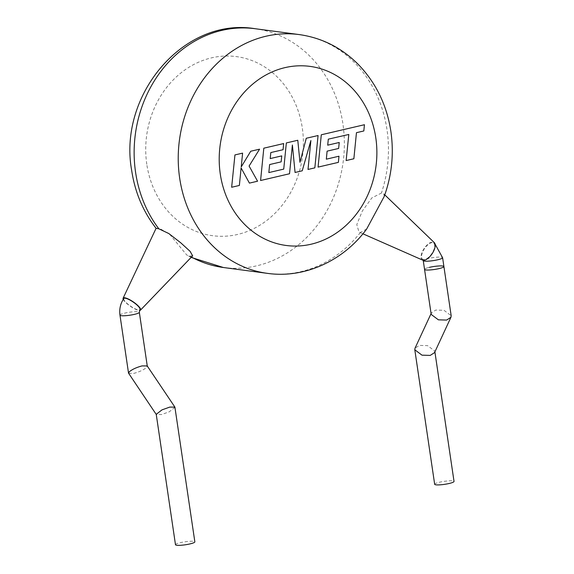 <?xml version="1.0" encoding="UTF-8"?>
<svg xmlns="http://www.w3.org/2000/svg" width="574" height="574" viewBox="0 0 574 574"><rect width="100%" height="100%" fill="white"/><g stroke="black" fill="none" stroke-linecap="round" stroke-linejoin="round"><path stroke-width="0.43" stroke-dasharray="2.87 2.15" d="M431.196 314.43L431.426 312.844L435.759 310.068L443.982 310.304L451.171 315.707M434.547 352.63L434.776 351.044L427.587 345.641L419.364 345.404L415.031 348.181M434.669 484.284A9.787 1.507 171.6 0 1 439.569 482.217A9.787 1.507 171.6 0 1 454.027 481.421M443.91 266.544A9.787 1.507 171.6 0 0 442.654 266.013A9.787 1.507 171.6 0 0 431.655 266.881A9.787 1.507 171.6 0 0 424.552 269.407A9.787 1.507 171.6 0 1 429.452 267.341M328.235 139.152L348.734 134.452L346.136 160.533L353.792 158.747L356.389 132.673L363.744 130.958L364.368 124.716L321.225 134.775L318.003 167.091L338.308 162.363L338.897 156.214L326.247 159.163L327.037 151.134L338.567 148.444L339.155 142.474L327.618 145.165L328.314 139.159M317.989 135.529L306.2 138.277L299.901 162.298L297.712 140.257L286.268 142.926L283.664 169.093L268.768 172.566L269.55 164.537L281.081 161.854L281.669 155.877L270.132 158.567L270.749 152.555L282.996 149.699L283.585 143.55L263.731 148.178L260.51 180.501L289.461 173.75L292.317 144.978L294.986 172.458L302.154 170.794L310.814 140.53L307.937 169.438L314.767 167.852L317.989 135.529M234.866 154.908L231.652 187.232L239.293 185.445L241.03 167.902L249.331 183.106L257.511 181.197L249.016 166.037L259.498 149.168L250.659 151.227L241.159 166.905L242.522 153.129L234.866 154.908M423.605 259.613A9.787 4.427 123.9 0 1 422.672 259.269A9.787 4.427 123.9 0 1 423.87 249.582A9.787 4.427 123.9 0 1 432.645 242.673A9.787 4.427 123.9 0 1 433.578 243.017A9.787 4.427 123.9 0 1 432.373 252.703A9.787 4.427 123.9 0 1 423.605 259.613M123.79 298.537A9.787 2.432 -145.5 0 0 128.691 304.787A9.787 2.432 -145.5 0 0 138.492 309.953A9.787 2.432 -145.5 0 0 139.912 309.637M422.586 260.079A10.54 4.764 123.9 0 1 423.332 249.826A10.54 4.764 123.9 0 1 432.99 242.02A10.54 4.764 123.9 0 1 434.296 242.63M366.657 229.033L360.407 232.456L359.001 232.075L356.784 224.621L362.323 211.024L371.852 197.908L381.445 193.043L383.87 193.983L384.2 196.487M123.252 299.355A10.54 2.619 -145.5 0 0 130.068 306.035A10.54 2.619 -145.5 0 0 139.001 310.405A10.54 2.619 -145.5 0 0 139.511 310.441M192.649 255.817L189.729 256.119L186.772 255.028L169.926 234.587L160.34 228.804L156.092 228.301M128.626 373.373L133.778 373.38C139.123 371.959 143.306 370.058 146.334 367.683L147.202 365.918M174.984 407.339L169.251 411.809L161.481 414.571L156.236 414.335M175.486 544.719A9.787 1.507 171.6 0 1 180.394 542.652A9.787 1.507 171.6 0 1 194.851 541.856M422.672 259.269L423.246 260.574A9.787 1.507 171.6 0 1 430.349 258.049A9.787 1.507 171.6 0 1 441.349 257.181A9.787 1.507 171.6 0 1 442.604 257.719M119.973 315.155A9.787 1.507 171.6 0 1 127.076 312.629A9.787 1.507 171.6 0 1 138.076 311.761A9.787 1.507 171.6 0 1 139.331 312.292M299.212 34.576A120.447 104.827 -82.4 0 1 387.012 129.796A120.447 104.827 -82.4 0 1 381.445 193.043M146.8 164.286A90.333 78.624 -82.4 0 1 211.512 57.859A90.333 78.624 -82.4 0 1 302.304 128.031A90.333 78.624 -82.4 0 1 237.593 234.457A90.333 78.624 -82.4 0 1 146.8 164.286M223.386 267.506A120.447 104.827 97.6 0 0 342.922 123.941A120.447 104.827 97.6 0 0 255.114 28.714M360.407 232.456A120.447 104.827 -82.4 0 1 267.477 273.368M189.729 256.119A120.447 104.827 97.6 0 0 191.443 257.066M434.776 351.044L434.898 351.869M431.426 312.844L431.074 313.605M362.912 233.797L359.001 232.075M191.128 257.396L186.772 255.028M384.781 194.866L383.87 193.983M433.578 243.017L435.078 244.129"/><path stroke-width="0.86" d="M443.91 266.544L451.171 315.707L450.942 317.293L446.608 320.07L438.393 319.833L431.196 314.43L424.552 269.407A9.787 1.507 171.6 0 0 439.01 268.61A9.787 1.507 171.6 0 0 443.91 266.544A9.787 1.507 171.6 0 1 436.807 269.07A9.787 1.507 171.6 0 1 425.808 269.938A9.787 1.507 171.6 0 1 424.552 269.407L423.246 260.574A9.787 1.507 171.6 0 0 424.502 261.113A9.787 1.507 171.6 0 0 435.501 260.244A9.787 1.507 171.6 0 0 442.604 257.719L443.91 266.544A9.787 1.507 171.6 0 0 429.452 267.341M431.074 313.605L415.031 348.181L414.801 349.767L421.99 355.17L430.213 355.406L434.547 352.63L450.942 317.293M434.898 351.869L454.027 481.421A9.787 1.507 171.6 0 1 449.126 483.487A9.787 1.507 171.6 0 1 434.669 484.284L414.801 349.767M346.208 160.541L353.864 158.761L356.461 132.68L363.823 130.965L364.44 124.723L321.297 134.782L318.075 167.106L338.38 162.37L338.976 156.221L326.326 159.177L327.108 151.149L338.638 148.458L339.227 142.481L327.697 145.172L328.314 139.159L348.805 134.467L346.136 160.533M306.272 138.284L299.972 162.313L297.784 140.264L286.34 142.933L283.735 169.108L268.84 172.58L269.622 164.551L281.152 161.861L281.741 155.891L270.203 158.575L270.82 152.562L283.068 149.706L283.664 143.557L263.81 148.185L260.582 180.509L289.533 173.757L292.388 144.985L295.065 172.473L302.225 170.801L310.886 140.537L308.016 169.452L314.839 167.859L318.061 135.536L306.2 138.277M231.724 187.239L239.365 185.459L241.102 167.909L249.41 183.113L257.582 181.212L249.087 166.051L259.577 149.175L250.73 151.235L241.231 166.912L242.594 153.136L234.945 154.923L231.652 187.232M119.973 315.155A9.787 1.507 171.6 0 0 121.229 315.686A9.787 1.507 171.6 0 0 132.228 314.817A9.787 1.507 171.6 0 0 139.331 312.292L139.912 309.637A9.787 2.432 -145.5 0 0 135.012 303.381A9.787 2.432 -145.5 0 0 125.218 298.222A9.787 2.432 -145.5 0 0 123.79 298.537C120.44 303.567 119.17 309.106 119.973 315.155L128.533 373.143L156.25 414.457M384.781 194.866L434.296 242.63A10.54 4.764 123.9 0 1 432.48 253.184A10.54 4.764 123.9 0 1 423.253 260.259A10.54 4.764 123.9 0 1 422.586 260.079L362.912 233.797M139.511 310.441A10.54 2.619 -145.5 0 0 140.465 310.147A10.54 2.619 -145.5 0 0 135.421 303.459A10.54 2.619 -145.5 0 0 124.702 297.77A10.54 2.619 -145.5 0 0 123.116 298.2A10.54 2.619 -145.5 0 0 123.252 299.355M123.116 298.2L156.092 228.309L158.84 228.811L168.778 233.518L180.702 242.759L190.087 251.326L192.649 255.817L140.465 310.147M174.898 407.11L194.851 541.856A9.787 1.507 171.6 0 1 189.944 543.922A9.787 1.507 171.6 0 1 175.486 544.719L156.236 414.335L161.968 409.872L169.739 407.102L174.898 407.11L147.202 365.918L142.043 365.911C136.698 367.331 132.515 369.233 129.487 371.608L128.533 373.143M366.657 229.033L384.2 196.487C391.827 175.328 394.051 153.645 390.887 131.439C386.833 105.085 375.956 82.742 358.262 64.41C341.63 47.764 321.942 37.819 299.212 34.576L255.114 28.714A120.447 104.827 97.6 0 0 135.579 172.286A120.447 104.827 97.6 0 0 158.84 228.811M191.443 257.066A120.447 104.827 97.6 0 0 223.386 267.506L267.477 273.368A120.447 104.827 -82.4 0 1 179.669 178.141A120.447 104.827 -82.4 0 1 299.212 34.576M375.798 137.796A90.333 78.624 97.6 0 0 285.005 67.624A90.333 78.624 97.6 0 0 220.287 174.051A90.333 78.624 97.6 0 0 311.079 244.223A90.333 78.624 97.6 0 0 375.798 137.796M156.099 228.316C143.12 211.598 134.99 192.369 131.711 170.643C117.828 95.313 183.716 16.718 255.114 28.714M139.331 312.292L147.267 366.025M223.386 267.506L191.128 257.396M267.477 273.368C304.529 278.634 343.374 260.84 366.664 229.033M435.078 244.129L442.604 257.719"/></g></svg>

